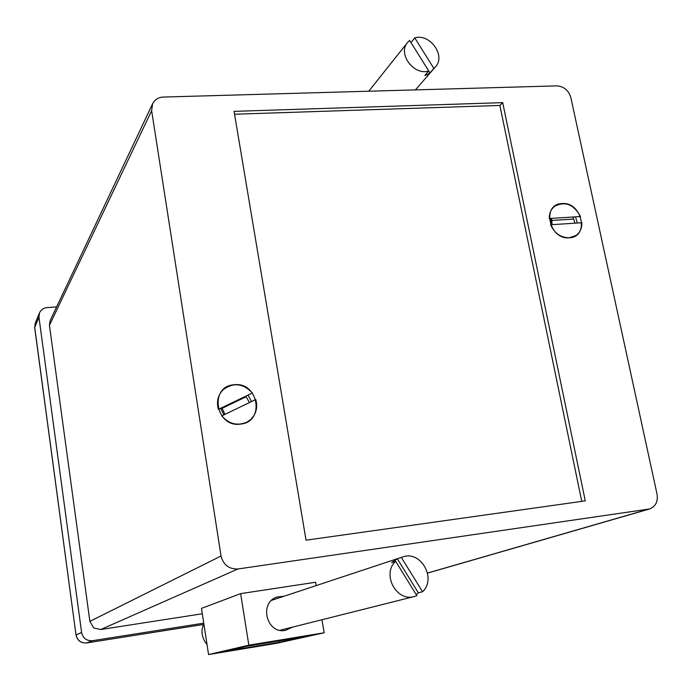 <?xml version="1.0" encoding="UTF-8"?>
<svg xmlns="http://www.w3.org/2000/svg" width="692" height="692" viewBox="0 0 692 692"><rect width="100%" height="100%" fill="white"/><g stroke="black" fill="none" stroke-linecap="round" stroke-linejoin="round"><path stroke-width="1.04" d="M569.282 237.78C548.92 240.012 541.369 203.898 561.999 203.569C582.11 201.51 589.826 237.122 569.282 237.78L576.029 235.453C580.034 232.495 581.972 228.248 581.86 222.72L550.598 224.77C554.569 233.368 560.797 237.702 569.282 237.78M551.576 218.378L552.138 224.675M240.358 424.118C215.446 427.803 208.915 386.222 234.008 384.778C258.574 381.335 265.356 422.25 240.358 424.118M221.795 407.709L224.969 414.37M237.927 568.98L649.667 508.949C655.687 506.388 658.153 501.475 657.054 494.2L570.805 97.434C568.521 90.297 563.911 86.439 556.956 85.869L163.442 97.053C158.676 97.2 155.069 99.423 152.612 103.705L151.643 110.703L221.033 556.013C223.395 564.949 229.035 569.274 237.927 568.98L100.729 629.53L202.315 613.761M248.835 645.178L208.56 654.563L276.705 643.283L324.159 632.765L248.835 645.178L240.643 593.632L290.476 586.072M151.643 110.703L49.435 325.327L89.874 621.355L221.033 556.013M502.721 102.641L234.078 111.36L306.046 540.192L585.268 500.878L502.721 102.641L499.883 105.435L581.756 501.371M203.656 623.172L92.52 640.688L86.708 642.92L203.119 624.539L86.708 642.92C80.964 643.24 77.426 640.584 76.085 634.945L81.613 632.497L38.951 317.195L34.712 327.377L76.016 634.996L34.687 327.688M35.257 323.164L34.669 327.601L35.257 323.164L39.505 312.879C40.94 309.774 43.44 308.018 47.013 307.611L56.64 306.867M100.729 629.53L93.948 627.99M93.671 627.791L89.874 621.355M49.435 325.327L50.161 320.586L152.612 103.705M81.613 632.497C82.997 638.284 86.63 641.017 92.52 640.688M39.505 312.879L38.951 317.195M234.562 114.232L499.883 105.435M575.009 223.17L572.933 217.02M249.423 402.554L245.824 396.161M551.619 224.71L550.745 218.43M575.528 216.847L577.292 223.023M248.03 395.106L251.533 401.533M223.914 414.889L220.644 408.263M51.537 317.68L51.26 318.268M580.527 216.527C573.824 204.417 565.208 200.983 554.681 206.225C550.996 209.166 549.197 213.266 549.284 218.525L580.527 216.527M572.941 219.105L551.42 220.489M221.786 415.909C228.862 423.945 237.097 426.09 246.499 422.354L249.89 420.2C256.04 414.707 258.004 407.804 255.772 399.492L221.786 415.909M252.39 393.004C243.143 383.29 233.403 382.192 223.17 389.7C217.911 395.123 216.311 401.671 218.387 409.353L252.39 393.004M245.703 396.974L221.95 408.392M283.971 596.262L277.25 596.98C258.67 602.274 266.446 634.356 285.441 630.36L292.707 627.099M280.822 630.412L281.445 629.936M272.968 599.903L272.198 599.843M316.157 585.605L315.595 582.257L287.811 586.47M240.643 593.632L201.493 608.38L208.56 654.563M324.159 632.765L321.953 619.747M224.762 651.302L279.516 642.245L304.376 636.709L246.612 646.241L224.762 651.302M279.291 640.853L279.516 642.245M416.255 594.67L418.357 592.828L397.312 558.79L391.637 562.596L395.634 561.29L416.869 595.665L414.37 596.513C396.404 602.17 381.482 574.031 395.634 561.29M397.312 558.79L402.45 557.034C420.485 549.924 436.972 578.322 422.553 591.746L401.343 557.449M418.357 592.828L422.553 591.746M207.029 644.563C203.362 640.256 201.709 635.256 202.064 629.547L203.733 623.008M428.737 70.999C413.894 75.878 397.433 53.725 407.562 42.497L409.638 40.439L428.737 70.999L424.871 75.471L427.587 74.433L429.966 72.885L433.858 68.404L414.785 37.904C429.948 33.147 446.176 55.888 435.45 66.864L433.858 68.404M429.966 72.885L410.987 42.601M411.031 42.584L414.785 37.904M427.544 573.045L648.292 509.251M86.638 642.937L86.682 642.929C80.895 643.257 77.34 640.619 76.016 634.996M427.561 573.114L649.667 508.949M271.61 600.353L402.45 557.034M280.052 630.282L414.37 596.513M368.758 91.214L407.562 42.497M415.442 89.891L435.45 66.864"/></g></svg>
